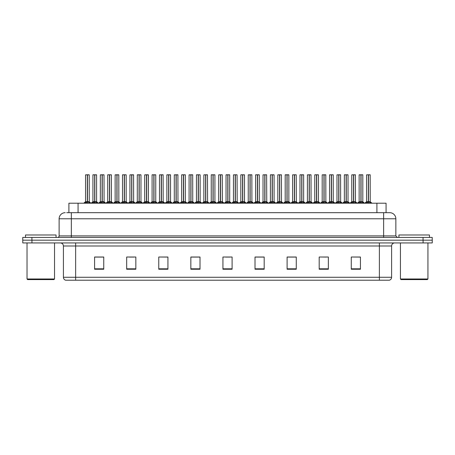 <?xml version="1.0" encoding="UTF-8"?>
<svg xmlns="http://www.w3.org/2000/svg" width="455" height="455" viewBox="0 0 455 455"><rect width="100%" height="100%" fill="white"/><g stroke="black" fill="none" stroke-linecap="round" stroke-linejoin="round"><path stroke-width="0.68" d="M68.898 212.678L68.898 203.209L386.073 203.209L386.073 212.678M391.607 277.277C391.522 278.744 390.788 279.723 389.406 280.212L379.385 280.212L379.385 277.277L391.607 277.277L391.607 245.99A3.054 3.054 0 0 1 394.667 242.93M379.385 280.212L65.622 280.212A3.054 3.054 0 0 1 63.421 277.277L63.421 245.99C63.239 244.13 62.221 243.112 60.367 242.93M423.082 242.93L432.25 242.93L432.25 240.183L22.75 240.183L22.75 237.43L31.918 237.43L31.918 240.183L423.082 240.183L423.082 242.93L22.778 242.93L22.778 240.183M360.44 269.241L360.44 257.018L351.271 257.018L351.271 269.241L360.44 269.241M328.356 269.241L328.356 257.018L319.188 257.018L319.188 269.241L328.356 269.241M296.268 269.241L296.268 257.018L287.105 257.018L287.105 269.241L296.268 269.241M264.184 269.241L264.184 257.018L255.016 257.018L255.016 269.241L264.184 269.241M103.757 269.241L103.757 257.018L94.589 257.018L94.589 269.241L103.757 269.241M135.84 269.241L135.84 257.018L126.678 257.018L126.678 269.241L135.84 269.241M167.929 269.241L167.929 257.018L158.761 257.018L158.761 269.241L167.929 269.241M200.012 269.241L200.012 257.018L190.844 257.018L190.844 269.241L200.012 269.241M232.101 269.241L232.101 257.018L222.933 257.018L222.933 269.241L232.101 269.241M432.25 242.93L432.25 240.183M292.155 257.081L289.323 257.018M321.73 257.018L326.315 257.081M358.688 257.018L355.895 257.018M351.311 257.018L360.44 257.081M195.997 257.081L193.21 257.018M166.416 257.081L163.629 257.018M159.045 257.018L167.929 257.081M129.465 257.081L134.049 257.081M99.884 257.018L97.051 257.018M262.575 257.018L259.742 257.018M255.158 257.081L264.184 257.081M225.578 257.081L230.162 257.081M200.012 257.081L190.844 257.081M103.757 257.081L94.589 257.081M296.268 257.081L287.105 257.081M66.851 212.678L388.257 212.678M66.714 212.678L71.338 212.678L71.338 218.792L59.116 218.792L59.116 235.906A1.53 1.53 0 0 1 57.586 237.43M65.224 212.678A6.114 6.114 0 0 0 59.116 218.792M389.747 212.678A6.114 6.114 0 0 1 395.856 218.792L383.633 218.792L383.633 212.678L389.651 212.678M395.856 218.792L395.856 235.906L397.386 237.43M432.222 237.43L432.222 240.183L432.222 237.43L31.918 237.43M92.172 203.209L94.68 201.701L94.68 202.771L94.737 201.372L97.353 203.209M94.685 174.788L92.928 174.851L94.685 174.788L92.928 174.851L92.928 201.679L94.68 201.701M96.534 174.788L95.374 174.788L96.596 174.851L96.596 201.679L94.759 201.679L94.788 174.788L96.596 174.851L96.596 201.679L94.839 201.679L94.839 174.788M94.68 174.851L94.68 201.679L92.928 201.679L91.136 203.209L92.928 201.679M92.991 174.788L95.374 174.788M94.759 201.679L94.839 202.771L94.839 201.701M95.908 203.209L94.839 202.771M94.68 202.771L93.611 203.209M94.737 174.788L94.68 201.679M87.309 174.851L85.557 174.851L87.309 174.788L87.309 202.771L87.468 201.377L89.982 203.209M89.163 174.788L87.468 174.788L87.468 201.679L89.22 201.679L87.468 201.679M84.795 203.209L87.309 201.701M87.104 201.798L85.5 201.798L87.309 201.679L85.557 201.679L85.557 174.851L87.997 174.788M87.468 174.851L89.22 174.851L89.277 201.798L87.667 201.798M87.468 174.788L87.468 201.701M87.388 201.679L87.36 174.788L86.774 174.788M88.537 203.209L87.468 202.771M87.309 202.771L86.24 203.209M53.917 279.603L27.641 279.603L27.027 278.989L54.532 278.989L53.917 279.603M27.027 242.93L27.027 278.989M54.532 242.93L54.532 278.989M56.056 237.43L56.056 234.985L25.503 234.985L25.503 237.43M427.33 279.603L401.048 279.603L400.44 278.989L427.939 278.989L427.33 279.603M400.44 242.93L400.44 278.989M427.939 242.93L427.939 278.989M429.469 237.43L429.469 234.985L398.91 234.985L398.91 237.43M106.959 203.209L109.473 201.701L109.473 202.771L109.524 201.372L112.14 203.209M109.473 174.788L107.716 174.851L109.473 174.788L107.716 174.851L107.716 201.679L109.473 201.701M111.321 174.788L110.161 174.788L111.384 174.851L111.384 201.679L109.553 201.679L109.575 174.788L111.384 174.851L109.627 174.788M109.473 174.851L109.473 201.679L107.721 201.679L105.924 203.209L107.721 201.679M107.778 174.788L110.161 174.788M109.553 201.679L109.632 202.771L109.632 201.701M110.701 203.209L109.632 202.771M109.473 202.771L108.404 203.209M109.632 174.851L109.632 201.679L111.441 201.798L109.831 201.798M109.524 174.788L109.473 201.679M121.752 203.209L124.26 201.701L124.26 202.771L124.317 201.372L126.934 203.209M124.266 174.788L122.509 174.851L124.266 174.788L122.509 174.851L122.509 201.679L124.26 201.701M126.115 174.788L124.954 174.788L126.177 174.851L126.177 201.679L124.34 201.679L124.369 174.788L126.177 174.851L124.42 174.788M124.26 174.851L124.26 201.679L122.509 201.679L120.712 203.209L122.509 201.679M122.571 174.788L124.954 174.788M124.42 201.701L124.42 202.771L124.34 201.679M125.489 203.209L124.42 202.771M124.26 202.771L123.191 203.209M124.42 174.851L124.42 201.679L126.228 201.798L124.624 201.798M124.317 174.788L124.317 201.372M136.54 203.209L139.054 201.701L139.054 202.771L139.105 201.372L141.721 203.209M139.054 174.788L137.296 174.851L139.054 174.788L137.296 174.851L137.296 201.679L139.054 201.701M140.902 174.788L139.742 174.788L140.965 174.851L140.965 201.679L139.133 201.679L139.156 174.788L140.965 174.851L139.207 174.788M139.054 174.851L139.054 201.679L137.296 201.679L135.505 203.209L137.296 201.679M137.359 174.788L139.742 174.788M139.133 201.679L139.213 202.771L139.213 201.701M140.282 203.209L139.213 202.771M139.054 202.771L137.984 203.209M139.213 174.851L139.213 201.679L141.022 201.798L139.412 201.798M139.105 174.788L139.054 201.679M151.327 203.209L153.841 201.701L153.841 202.771L153.892 201.372L156.514 203.209M153.841 174.788L152.089 174.851L153.841 174.788L152.089 174.851L152.089 201.679L153.841 201.701M155.695 174.788L154.529 174.788L155.752 174.851L155.752 201.679L153.921 201.679L153.949 174.788L155.752 174.851L155.752 201.679L154 201.679L154 174.788M153.841 174.851L153.841 201.679L152.089 201.679L152.089 174.851M152.146 174.788L154.529 174.788M153.921 201.679L154 202.771L154 201.701M155.07 203.209L154 202.771M153.841 202.771L152.772 203.209M153.892 174.788L153.841 201.679M102.096 174.851L100.345 174.851L102.102 174.788L102.096 202.771L102.256 201.377L104.769 203.209M103.95 174.788L102.256 174.788L102.256 201.679L104.013 201.679L102.256 201.679M116.889 174.851L115.132 174.851L116.889 174.788L116.889 202.771L117.049 201.377L119.557 203.209M118.738 174.788L117.043 174.788L117.049 201.679L118.8 201.679L117.049 201.679M131.677 174.851L129.925 174.851L131.683 174.788L131.677 202.771L131.836 201.377L134.35 203.209M133.531 174.788L131.836 174.788L131.836 201.679L133.594 201.679L131.836 201.679M146.464 174.851L144.713 174.851L146.47 174.788L146.464 202.771L146.629 201.377L149.138 203.209M148.319 174.788L147.158 174.788L148.381 174.851L148.381 201.679L146.629 201.679L148.381 201.679L148.319 174.788L146.624 174.788L146.629 201.679M146.47 174.788L144.713 174.851L144.713 201.679L146.464 201.679M99.588 203.209L102.096 201.701M101.897 201.798L100.288 201.798L102.096 201.679L100.345 201.679L100.345 174.851L102.79 174.788M102.256 174.851L104.013 174.851L104.07 201.798L102.46 201.798M102.256 174.788L102.256 201.701M102.176 201.679L102.153 174.788L101.567 174.788M103.325 203.209L102.256 202.771M102.096 202.771L101.027 203.209M114.376 203.209L116.889 201.701M116.685 201.798L115.081 201.798L116.889 201.679L115.138 201.679L115.132 174.851L117.578 174.788M117.049 174.851L118.8 174.851L118.857 201.798L117.248 201.798M117.043 174.788L117.049 201.701M116.969 201.679L116.941 174.788L116.355 174.788M118.118 203.209L117.049 202.771M116.889 202.771L115.82 203.209M129.163 203.209L131.677 201.701M131.478 201.798L129.868 201.798L131.677 201.679L129.925 201.679L129.925 174.851L132.371 174.788M131.836 174.851L133.594 174.851L133.645 201.798L132.041 201.798M131.836 174.788L131.836 201.701M131.757 201.679L131.728 174.788L131.148 174.788M132.905 203.209L131.836 202.771M131.677 202.771L130.608 203.209M143.956 203.209L146.464 201.701M144.713 174.851L144.713 201.679L146.573 201.679L146.624 174.788M145.936 174.788L147.158 174.788M146.55 201.679L146.629 202.771L146.629 201.701M147.699 203.209L146.629 202.771M146.464 202.771L145.395 203.209M146.521 174.788L146.47 201.679M158.744 203.209L161.258 201.701L161.258 202.771L161.309 201.372L163.931 203.209M161.258 174.788L159.506 174.851L161.258 174.788L159.506 174.851L159.506 201.679L161.258 201.701M163.112 174.788L163.169 201.679L163.112 174.788L161.417 174.788L161.417 201.679L163.169 201.679L161.417 201.679M161.258 174.851L161.258 201.679L159.506 201.679L159.506 174.851M161.417 174.788L161.417 201.701M160.729 174.788L161.946 174.788M161.337 201.679L161.309 174.788M162.486 203.209L161.417 202.771M161.258 202.771L160.188 203.209M173.537 203.209L176.045 201.701L176.045 202.771L176.102 201.372L178.718 203.209M176.051 174.788L174.293 174.851L176.051 174.788L174.293 174.851L174.293 201.679L176.045 201.701M177.899 174.788L177.962 201.679L177.899 174.788L176.204 174.788L176.204 201.679L177.962 201.679L176.204 201.679M176.045 174.851L176.045 201.679L174.293 201.679L174.293 174.851M176.204 174.788L176.204 201.701M175.516 174.788L176.739 174.788M176.125 201.679L176.102 174.788M177.274 203.209L176.204 202.771M176.045 202.771L174.976 203.209M188.325 203.209L190.838 201.701L190.838 202.771L190.89 201.372L193.506 203.209M190.838 174.788L189.081 174.851L190.838 174.788L189.081 174.851L189.081 201.679L190.838 201.701M192.687 174.788L192.749 201.679L192.687 174.788L190.992 174.788L190.998 201.679L192.749 201.679L190.998 201.679M190.838 174.851L190.838 201.679L189.087 201.679L189.081 174.851M190.992 174.788L190.941 201.679L190.89 174.788M190.304 174.788L191.527 174.788M190.918 201.679L190.998 202.771L190.998 201.701M192.067 203.209L190.998 202.771M190.838 202.771L189.769 203.209M203.112 203.209L205.626 201.701L205.626 202.771L205.677 201.372L208.299 203.209M205.632 174.788L203.874 174.851L205.632 174.788L203.874 174.851L203.874 201.679L205.626 201.701M205.99 201.798L207.594 201.798L207.48 174.788L205.785 174.788L205.785 201.679L207.543 201.679L205.785 201.679M205.626 174.851L205.626 201.679L203.874 201.679L202.077 203.209L203.874 201.679M205.785 174.788L205.785 201.701M205.097 174.788L206.32 174.788M205.706 201.679L205.677 174.788M206.854 203.209L205.785 202.771M205.626 202.771L204.557 203.209M217.905 203.209L220.419 201.701L220.413 202.771L220.47 201.372L223.087 203.209M220.419 174.788L218.662 174.851L220.419 174.788L218.662 174.851L218.662 201.679L220.419 201.701M220.777 201.798L222.387 201.798L222.267 174.788L220.573 174.788L220.578 201.679L222.33 201.679L220.578 201.679M220.419 174.851L220.419 201.679L218.662 201.679L216.87 203.209L218.662 201.679M220.573 174.788L220.578 201.701M219.884 174.788L221.107 174.788M220.499 201.679L220.47 174.788M221.648 203.209L220.578 202.771M220.413 202.771L219.35 203.209M232.693 203.209L235.207 201.701L235.207 202.771L235.258 201.372L237.88 203.209M235.207 174.788L233.455 174.851L235.207 174.788L233.455 174.851L233.455 201.679L235.207 201.701M235.565 201.798L237.174 201.798L237.061 174.788L235.366 174.788L235.366 201.679L237.118 201.679L235.366 201.679M235.207 174.851L235.207 201.679L233.455 201.679L231.658 203.209L233.455 201.679M235.366 174.788L235.366 201.701M234.678 174.788L235.895 174.788M235.286 201.679L235.258 174.788M236.435 203.209L235.366 202.771M235.207 202.771L234.137 203.209M247.486 203.209L249.994 201.701L249.994 202.771L250.051 201.372L252.667 203.209M250 174.788L248.242 174.851L250 174.788L248.242 174.851L248.242 201.679L249.994 201.701M251.848 174.788L251.911 201.679L251.848 174.788L250.153 174.788L250.153 201.679L251.911 201.679L250.153 201.679M249.994 174.851L249.994 201.679L248.242 201.679L248.242 174.851M250.153 174.788L250.153 201.701M249.465 174.788L250.688 174.788M250.074 201.679L250.051 174.788M251.223 203.209L250.153 202.771M249.994 202.771L248.925 203.209M262.273 203.209L264.787 201.701L264.787 202.771L264.838 201.372L267.455 203.209M264.787 174.788L263.03 174.851L264.787 174.788L263.03 174.851L263.03 201.679L264.787 201.701M265.146 201.798L266.755 201.798L266.636 174.788L264.941 174.788L264.946 201.679L266.698 201.679L264.946 201.679M264.787 174.851L264.787 201.679L263.036 201.679L261.238 203.209L262.979 201.798L264.582 201.798M264.941 174.788L264.946 201.701M264.253 174.788L265.475 174.788M264.867 201.679L264.838 174.788M266.016 203.209L264.946 202.771M264.787 202.771L263.718 203.209M277.067 203.209L279.575 201.701L279.575 202.771L279.626 201.372L282.248 203.209M279.58 174.788L277.823 174.851L279.58 174.788L277.823 174.851L277.823 201.679L279.575 201.701M279.734 174.851L281.491 174.851L279.734 174.788L279.734 201.679L281.491 201.679L281.429 174.788M279.575 174.851L279.575 201.679L277.823 201.679L277.823 174.851M279.734 174.788L279.734 201.701M279.046 174.788L280.269 174.788M279.654 201.679L279.626 174.788M280.803 203.209L279.734 202.771M279.575 202.771L278.505 203.209M291.854 203.209L294.368 201.701L294.368 202.771L294.419 201.372L297.035 203.209M294.368 174.788L292.611 174.851L294.368 174.788L292.611 174.851L292.611 201.679L294.368 201.701M294.726 201.798L296.336 201.798L296.216 174.788L294.522 174.788L294.527 201.679L296.279 201.679L294.527 201.679M294.368 174.851L294.368 201.679L292.611 201.679L290.819 203.209L292.554 201.798L294.163 201.798M294.522 174.788L294.527 201.701M293.833 174.788L295.056 174.788M294.448 201.679L294.419 174.788M295.596 203.209L294.527 202.771M294.368 202.771L293.299 203.209M306.642 203.209L309.155 201.701L309.155 202.771L309.207 201.372L311.829 203.209M309.155 174.788L307.404 174.851L309.155 174.788L307.404 174.851L307.404 201.679L309.155 201.701M311.01 174.788L311.066 201.679L311.01 174.788L309.315 174.788L309.315 201.679L311.066 201.679L309.315 201.679M309.155 174.851L309.155 201.679L307.404 201.679L307.404 174.851M309.315 174.788L309.315 201.701M308.626 174.788L309.844 174.788M309.235 201.679L309.207 174.788M310.384 203.209L309.315 202.771M309.155 202.771L308.086 203.209M321.435 203.209L323.943 201.701L323.943 202.771L324 201.372L326.616 203.209M323.949 174.788L322.191 174.851L323.949 174.788L322.191 174.851L322.191 201.679L323.943 201.701M325.797 174.788L325.86 201.679L325.797 174.788L324.102 174.788L324.102 201.679L325.86 201.679L324.102 201.679M323.943 174.851L323.943 201.679L322.191 201.679L322.191 174.851M324.102 174.788L324.102 201.701M323.414 174.788L324.637 174.788M324.023 201.679L324 174.788M325.171 203.209L324.102 202.771M323.943 202.771L322.874 203.209M336.222 203.209L338.736 201.701L338.736 202.771L338.787 201.372L341.404 203.209M338.736 174.788L336.979 174.851L338.736 174.788L336.979 174.851L336.979 201.679L338.736 201.701M340.585 174.788L340.647 201.679L340.585 174.788L338.89 174.788L338.895 201.679L340.647 201.679L338.895 201.679M338.736 174.851L338.736 201.679L336.984 201.679L336.979 174.851M338.89 174.788L338.895 201.701M338.201 174.788L339.424 174.788M338.816 201.679L338.787 174.788M339.965 203.209L338.895 202.771M338.736 202.771L337.667 203.209M351.015 203.209L353.524 201.701L353.524 202.771L353.58 201.372L356.197 203.209M353.529 174.788L351.772 174.851L353.529 174.788L351.772 174.851L351.772 201.679L353.524 201.701M355.378 174.788L355.44 201.679L355.378 174.788L353.683 174.788L353.683 201.679L355.44 201.679L353.683 201.679M353.524 174.851L353.524 201.679L351.772 201.679L349.975 203.209L351.715 201.798L353.325 201.798M353.683 174.788L353.683 201.701M352.995 174.788L354.217 174.788M353.603 201.679L353.58 174.788M354.752 203.209L353.683 202.771M353.524 202.771L352.454 203.209M365.803 203.209L368.317 201.701L368.317 202.771L368.368 201.372L370.984 203.209M368.317 174.788L366.559 174.851L368.317 174.788L366.559 174.851L366.559 201.679L368.317 201.701M370.165 174.788L370.228 201.679L370.165 174.788L368.47 174.788L368.476 201.679L370.228 201.679L368.476 201.679M368.317 174.851L368.317 201.679L366.559 201.679L364.768 203.209L366.559 201.679M368.47 174.788L368.419 201.679L368.368 174.788M367.782 174.788L369.005 174.788M368.396 201.679L368.476 202.771L368.476 201.701M369.545 203.209L368.476 202.771M368.317 202.771L367.248 203.209M166.12 203.209L168.629 201.701L168.629 202.771L168.686 201.372L171.302 203.209M168.634 174.788L166.877 174.851L168.634 174.788L166.877 174.851L166.877 201.679L168.629 201.701M170.483 174.788L169.323 174.788L170.545 174.851L170.545 201.679L168.708 201.679L168.737 174.788L170.545 174.851L170.545 201.679L168.788 201.679L168.788 174.788M168.629 174.851L168.629 201.679L166.877 201.679L165.085 203.209L166.877 201.679M166.939 174.788L169.323 174.788M168.708 201.679L168.788 202.771L168.788 201.701M169.857 203.209L168.788 202.771M168.629 202.771L167.559 203.209M168.686 174.788L168.629 201.679M180.908 203.209L183.422 201.701L183.422 202.771L183.473 201.372L186.089 203.209M183.422 174.788L181.664 174.851L183.422 174.788L181.664 174.851L181.664 201.679L183.422 201.701M185.27 174.788L184.11 174.788L185.333 174.851L185.333 201.679L183.501 201.679L183.524 174.788L185.333 174.851L183.575 174.788M183.422 174.851L183.422 201.679L181.67 201.679L179.873 203.209L181.67 201.679M181.727 174.788L184.11 174.788M183.501 201.679L183.581 202.771L183.581 201.701M184.65 203.209L183.581 202.771M183.422 202.771L182.353 203.209M183.581 174.851L183.581 201.679L185.39 201.798L183.78 201.798M183.473 174.788L183.422 201.679M195.701 203.209L198.209 201.701L198.209 202.771L198.266 201.372L200.882 203.209M198.215 174.788L196.458 174.851L198.215 174.788L196.458 174.851L196.458 201.679L198.209 201.701M200.063 174.788L198.903 174.788L200.126 174.851L200.126 201.679L198.289 201.679L198.317 174.788L200.126 174.851L198.369 174.788M198.209 174.851L198.209 201.679L196.458 201.679L194.66 203.209L196.458 201.679M196.52 174.788L198.903 174.788M198.289 201.679L198.369 202.771L198.369 201.701M199.438 203.209L198.369 202.771M198.209 202.771L197.14 203.209M198.369 174.851L198.369 201.679L200.177 201.798L198.573 201.798M198.266 174.788L198.209 201.679M210.489 203.209L213.003 201.701L213.003 202.771L213.054 201.372L215.67 203.209M213.003 174.788L211.245 174.851L213.003 174.788L211.245 174.851L211.245 201.679L213.003 201.701M214.851 174.788L213.691 174.788L214.914 174.851L214.914 201.679L213.082 201.679L213.105 174.788L214.914 174.851L213.156 174.788M213.003 174.851L213.003 201.679L211.245 201.679L209.454 203.209L211.188 201.798L212.798 201.798M211.308 174.788L213.691 174.788M213.082 201.679L213.162 202.771L213.162 201.701M214.231 203.209L213.162 202.771M213.003 202.771L211.933 203.209M213.162 174.851L213.162 201.679L214.97 201.798L213.361 201.798M213.054 174.788L213.003 201.679M205.785 174.851L207.48 174.788M225.276 203.209L227.79 201.701L227.79 202.771L227.841 201.372L230.463 203.209M227.79 174.788L226.038 174.851L227.79 174.788L226.038 174.851L226.038 201.679L227.79 201.701M229.644 174.788L228.478 174.788L229.701 174.851L229.701 201.679L227.87 201.679L227.898 174.788L229.701 174.851L227.949 174.788M227.79 174.851L227.79 201.679L226.038 201.679L224.241 203.209L226.038 201.679M226.095 174.788L228.478 174.788M227.87 201.679L227.949 202.771L227.949 201.701M229.019 203.209L227.949 202.771M227.79 202.771L226.721 203.209M227.949 174.851L227.949 201.679L229.758 201.798L228.148 201.798M227.841 174.788L227.79 201.679M240.069 203.209L242.578 201.701L242.578 202.771L242.634 201.372L245.251 203.209M242.583 174.788L240.826 174.851L242.583 174.788L240.826 174.851L240.826 201.679L242.578 201.701M244.432 174.788L243.271 174.788L244.494 174.851L244.494 201.679L242.657 201.679L242.686 174.788L244.494 174.851L242.737 174.788M242.578 174.851L242.578 201.679L240.826 201.679L240.826 174.851M240.888 174.788L243.271 174.788M242.657 201.679L242.737 202.771L242.737 201.701M243.806 203.209L242.737 202.771M242.578 202.771L241.508 203.209M242.737 174.851L242.737 201.679L244.551 201.798L242.942 201.798M242.634 174.788L242.578 201.679M254.857 203.209L257.371 201.701L257.371 202.771L257.422 201.372L260.038 203.209M257.371 174.788L255.613 174.851L257.371 174.788L255.613 174.851L255.613 201.679L257.371 201.701M259.219 174.788L258.059 174.788L259.282 174.851L259.282 201.679L257.45 201.679L257.479 174.788L259.282 174.851L259.282 201.679L257.53 201.679L257.524 174.788M257.371 174.851L257.371 201.679L255.619 201.679L255.613 174.851M255.676 174.788L258.059 174.788M257.45 201.679L257.53 202.771L257.53 201.701M258.599 203.209L257.53 202.771M257.371 202.771L256.301 203.209M257.422 174.788L257.371 201.679M269.65 203.209L272.158 201.701L272.158 202.771L272.215 201.372L274.831 203.209M272.164 174.788L270.406 174.851L272.164 174.788L270.406 174.851L270.406 201.679L272.158 201.701M274.012 174.788L272.852 174.788L274.075 174.851L274.075 201.679L272.238 201.679L272.266 174.788L274.075 174.851L274.075 201.679L272.317 201.679L272.317 174.788M272.158 174.851L272.158 201.679L270.406 201.679L270.406 174.851M270.469 174.788L272.852 174.788M272.238 201.679L272.317 202.771L272.317 201.701M273.387 203.209L272.317 202.771M272.158 202.771L271.089 203.209M272.215 174.788L272.158 201.679M284.438 203.209L286.951 201.701L286.951 202.771L287.003 201.372L289.619 203.209M286.951 174.788L285.194 174.851L286.951 174.788L285.194 174.851L285.194 201.679L286.951 201.701M288.8 174.788L287.64 174.788L288.862 174.851L288.862 201.679L287.031 201.679L287.054 174.788L288.862 174.851L288.862 201.679L287.111 201.679L287.105 174.788M286.951 174.851L286.951 201.679L285.194 201.679L285.194 174.851M285.257 174.788L287.64 174.788M287.031 201.679L287.111 202.771L287.111 201.701M288.18 203.209L287.111 202.771M286.951 202.771L285.882 203.209M287.003 174.788L286.951 201.679M299.225 203.209L301.739 201.701L301.739 202.771L301.79 201.372L304.412 203.209M301.739 174.788L299.987 174.851L301.739 174.788L299.987 174.851L299.987 201.679L301.739 201.701M303.593 174.788L302.427 174.788L303.65 174.851L303.65 201.679L301.819 201.679L301.847 174.788L303.65 174.851L301.898 174.788M301.739 174.851L301.739 201.679L299.987 201.679L298.19 203.209L299.987 201.679M300.044 174.788L302.427 174.788M301.819 201.679L301.898 202.771L301.898 201.701M302.967 203.209L301.898 202.771M301.739 202.771L300.67 203.209M301.898 174.851L301.898 201.679L303.707 201.798L302.097 201.798M301.79 174.788L301.739 201.679M220.578 174.851L222.267 174.788M235.366 174.851L237.061 174.788M264.946 174.851L266.636 174.788M294.527 174.851L296.216 174.788M314.018 203.209L316.526 201.701L316.526 202.771L316.583 201.372L319.2 203.209M316.532 174.788L314.775 174.851L316.532 174.788L314.775 174.851L314.775 201.679L316.526 201.701M318.381 174.788L317.22 174.788L318.443 174.851L318.443 201.679L316.606 201.679L316.635 174.788L318.443 174.851L316.686 174.788M316.526 174.851L316.526 201.679L314.775 201.679L314.775 174.851M314.837 174.788L317.22 174.788M316.686 201.701L316.686 202.771L316.606 201.679M317.755 203.209L316.686 202.771M316.526 202.771L315.457 203.209M316.686 174.851L316.686 201.679L318.5 201.798L316.89 201.798M316.583 174.788L316.526 201.679M328.806 203.209L331.32 201.701L331.32 202.771L331.371 201.372L333.993 203.209M331.32 174.788L329.562 174.851L331.32 174.788L329.562 174.851L329.562 201.679L331.32 201.701M333.168 174.788L332.008 174.788L333.231 174.851L333.231 201.679L331.399 201.679L331.428 174.788L333.231 174.851L331.473 174.788M331.32 174.851L331.32 201.679L329.568 201.679L327.771 203.209L329.568 201.679M329.625 174.788L332.008 174.788M331.399 201.679L331.479 202.771L331.479 201.701M332.548 203.209L331.479 202.771M331.32 202.771L330.25 203.209M331.479 174.851L331.479 201.679L333.287 201.798L331.678 201.798M331.371 174.788L331.32 201.679M343.599 203.209L346.107 201.701L346.107 202.771L346.164 201.372L348.78 203.209M346.113 174.788L344.355 174.851L346.113 174.788L344.355 174.851L344.355 201.679L346.107 201.701M347.961 174.788L346.801 174.788L348.024 174.851L348.024 201.679L346.187 201.679L346.215 174.788L348.024 174.851L348.024 201.679L346.266 201.679L346.266 174.788M346.107 174.851L346.107 201.679L344.355 201.679L342.564 203.209L344.355 201.679M344.418 174.788L346.801 174.788M346.187 201.679L346.266 202.771L346.266 201.701M347.336 203.209L346.266 202.771M346.107 202.771L345.038 203.209M346.164 174.788L346.107 201.679M358.386 203.209L360.9 201.701L360.9 202.771L360.951 201.372L363.568 203.209M360.9 174.788L359.143 174.851L360.9 174.788L359.143 174.851L359.143 201.679L360.9 201.701M362.749 174.788L361.588 174.788L362.811 174.851L362.811 201.679L360.98 201.679L361.003 174.788L362.811 174.851L361.054 174.788M360.9 174.851L360.9 201.679L359.143 201.679L359.143 174.851M359.205 174.788L361.588 174.788M360.98 201.679L361.06 202.771L361.06 201.701M362.129 203.209L361.06 202.771M360.9 202.771L359.831 203.209M361.06 174.851L361.06 201.679L362.868 201.798L361.259 201.798M360.951 174.788L360.9 201.679M279.734 201.679L281.486 201.679L279.939 201.798M78.067 212.678L78.067 203.209M376.905 212.678L376.905 203.209M379.385 242.93L379.385 245.99L63.421 245.99M391.607 245.99L379.385 245.99L379.385 277.277L75.644 277.277L75.644 280.212M63.421 277.277L75.644 277.277L75.644 242.93M31.947 242.93L31.947 240.183M232.101 268.814L222.933 268.814M200.012 268.814L190.844 268.814M167.929 268.814L158.761 268.814M135.84 268.814L126.678 268.814M103.757 268.814L94.589 268.814M264.184 268.814L255.016 268.814M296.268 268.814L287.105 268.814M328.356 268.814L319.188 268.814M360.44 268.814L351.271 268.814M71.338 237.43L71.338 235.906L395.856 235.906M59.116 235.906L71.338 235.906L71.338 218.792L383.633 218.792L383.633 237.43M423.053 237.43L423.053 240.183M94.481 201.798L92.871 201.798M96.653 201.798L98.388 203.209L96.596 201.679L95.044 201.798M96.596 174.851L94.839 174.851M96.847 202.714L96.847 203.209M92.678 202.714L92.678 203.209M89.47 202.714L89.47 203.209M85.307 202.714L85.307 203.209M109.268 201.798L107.664 201.798M111.634 202.714L111.634 203.209M107.471 202.714L107.471 203.209M124.061 201.798L122.452 201.798M124.312 201.372L124.26 201.679M126.422 202.714L126.422 203.209M122.258 202.714L122.258 203.209M138.849 201.798L137.239 201.798M141.215 202.714L141.215 203.209M137.046 202.714L137.046 203.209M153.642 201.798L152.089 201.679L150.292 203.209L152.033 201.798M155.809 201.798L157.549 203.209L155.752 201.679L154.2 201.798M155.752 174.851L154 174.851M156.002 202.714L156.002 203.209M151.839 202.714L151.839 203.209M104.263 202.714L104.263 203.209M100.094 202.714L100.094 203.209M119.051 202.714L119.051 203.209M114.887 202.714L114.887 203.209M133.838 202.714L133.838 203.209M129.675 202.714L129.675 203.209M146.265 201.798L144.713 201.679L142.921 203.209L144.656 201.798M148.381 201.679L150.173 203.209L148.438 201.798L146.829 201.798M148.381 174.851L146.629 174.851M148.631 202.714L148.631 203.209M144.463 202.714L144.463 203.209M161.059 201.798L159.506 201.679L157.709 203.209L159.449 201.798M163.226 201.798L164.966 203.209L163.169 201.679L161.616 201.798M163.169 174.851L161.417 174.851M163.419 202.714L163.419 203.209M159.256 202.714L159.256 203.209M175.846 201.798L174.293 201.679L172.502 203.209L174.237 201.798M178.019 201.798L179.753 203.209L177.962 201.679L176.409 201.798M177.962 174.851L176.204 174.851M178.212 202.714L178.212 203.209M174.043 202.714L174.043 203.209M190.634 201.798L189.087 201.679L187.289 203.209L189.03 201.798M192.749 201.679L191.197 201.798M192.749 174.851L190.998 174.851M193 202.714L193 203.209M188.836 202.714L188.836 203.209M205.427 201.798L203.817 201.798M207.787 202.714L207.787 203.209M203.624 202.714L203.624 203.209M220.214 201.798L218.605 201.798M222.58 202.714L222.58 203.209M218.411 202.714L218.411 203.209M235.007 201.798L233.398 201.798M237.368 202.714L237.368 203.209M233.205 202.714L233.205 203.209M249.795 201.798L248.242 201.679M251.911 201.679L250.358 201.798M251.911 174.851L250.153 174.851M252.161 202.714L252.161 203.209M247.992 202.714L247.992 203.209M266.949 202.714L266.949 203.209M262.785 202.714L262.785 203.209M279.376 201.798L277.823 201.679M281.736 202.714L281.736 203.209M277.573 202.714L277.573 203.209M296.529 202.714L296.529 203.209M292.36 202.714L292.36 203.209M308.956 201.798L307.404 201.679M311.066 201.679L309.514 201.798M311.066 174.851L309.315 174.851M311.317 202.714L311.317 203.209M307.153 202.714L307.153 203.209M323.744 201.798L322.191 201.679M325.86 201.679L324.307 201.798M325.86 174.851L324.102 174.851M326.11 202.714L326.11 203.209M321.941 202.714L321.941 203.209M338.531 201.798L336.984 201.679M340.647 201.679L339.094 201.798M340.647 174.851L338.895 174.851M340.897 202.714L340.897 203.209M336.734 202.714L336.734 203.209M355.435 201.679L353.888 201.798M355.44 174.851L353.683 174.851M355.685 202.714L355.685 203.209M351.522 202.714L351.522 203.209M368.112 201.798L366.502 201.798M370.228 201.679L368.675 201.798M370.228 174.851L368.476 174.851M370.478 202.714L370.478 203.209M366.309 202.714L366.309 203.209M168.43 201.798L166.82 201.798M170.602 201.798L172.337 203.209L170.545 201.679L168.993 201.798M170.545 174.851L168.788 174.851M170.796 202.714L170.796 203.209M166.627 202.714L166.627 203.209M183.217 201.798L181.613 201.798M185.583 202.714L185.583 203.209M181.42 202.714L181.42 203.209M198.01 201.798L196.401 201.798M200.371 202.714L200.371 203.209M196.207 202.714L196.207 203.209M215.164 202.714L215.164 203.209M210.995 202.714L210.995 203.209M227.591 201.798L225.981 201.798M229.951 202.714L229.951 203.209M225.788 202.714L225.788 203.209M242.379 201.798L240.826 201.679L239.034 203.209L240.769 201.798M244.744 202.714L244.744 203.209M240.576 202.714L240.576 203.209M257.166 201.798L255.619 201.679L253.822 203.209L255.562 201.798M259.339 201.798L261.079 203.209L259.282 201.679L257.729 201.798M259.282 174.851L257.53 174.851M259.532 202.714L259.532 203.209M255.369 202.714L255.369 203.209M271.959 201.798L270.406 201.679L268.615 203.209L270.35 201.798M274.126 201.798L275.866 203.209L274.069 201.679L272.522 201.798M274.075 174.851L272.317 174.851M274.32 202.714L274.32 203.209M270.156 202.714L270.156 203.209M286.747 201.798L285.194 201.679L283.402 203.209L285.137 201.798M288.919 201.798L290.654 203.209L288.862 201.679L287.31 201.798M288.862 174.851L287.111 174.851M289.113 202.714L289.113 203.209M284.944 202.714L284.944 203.209M301.54 201.798L299.93 201.798M303.9 202.714L303.9 203.209M299.737 202.714L299.737 203.209M316.327 201.798L314.775 201.679L312.983 203.209L314.718 201.798M318.693 202.714L318.693 203.209M314.524 202.714L314.524 203.209M331.115 201.798L329.511 201.798M333.481 202.714L333.481 203.209M329.318 202.714L329.318 203.209M345.908 201.798L344.298 201.798M348.075 201.798L349.815 203.209L348.018 201.679L346.471 201.798M348.024 174.851L346.266 174.851M348.268 202.714L348.268 203.209M344.105 202.714L344.105 203.209M360.696 201.798L359.143 201.679L357.351 203.209L359.086 201.798M363.062 202.714L363.062 203.209M358.893 202.714L358.893 203.209M85.5 201.798L83.76 203.209L85.557 201.679M89.277 201.798L91.017 203.209L89.277 201.798M111.441 201.798L113.181 203.209L111.384 201.679M126.228 201.798L127.969 203.209L126.171 201.679M141.022 201.798L142.756 203.209L140.965 201.679M100.288 201.798L98.553 203.209L100.345 201.679M104.07 201.798L105.805 203.209L104.07 201.798M115.138 201.679L113.34 203.209L115.081 201.798M118.857 201.798L120.592 203.209L118.857 201.798M129.868 201.798L128.128 203.209L129.925 201.679M133.645 201.798L135.385 203.209L133.588 201.679M192.806 201.798L194.541 203.209L192.806 201.798M207.594 201.798L209.334 203.209L207.594 201.798M222.33 201.679L224.122 203.209L222.387 201.798M237.118 201.679L238.915 203.209L237.174 201.798M248.185 201.798L246.451 203.209L248.185 201.798M251.968 201.798L253.702 203.209L251.968 201.798M266.755 201.798L268.49 203.209L266.755 201.798M277.766 201.798L276.026 203.209L277.766 201.798M281.543 201.798L283.283 203.209L281.543 201.798M296.336 201.798L298.071 203.209L296.336 201.798M307.347 201.798L305.606 203.209L307.347 201.798M311.123 201.798L312.864 203.209L311.123 201.798M322.134 201.798L320.4 203.209L322.134 201.798M325.916 201.798L327.651 203.209L325.916 201.798M336.927 201.798L335.187 203.209L336.927 201.798M340.704 201.798L342.444 203.209L340.704 201.798M355.491 201.798L357.232 203.209L355.491 201.798M370.285 201.798L372.019 203.209L370.285 201.798M185.39 201.798L187.13 203.209L185.333 201.679M200.177 201.798L201.918 203.209L200.12 201.679M214.97 201.798L216.705 203.209L214.914 201.679M229.758 201.798L231.498 203.209L229.701 201.679M244.551 201.798L246.286 203.209L244.494 201.679M303.707 201.798L305.447 203.209L303.65 201.679M318.5 201.798L320.235 203.209L318.443 201.679M333.287 201.798L335.028 203.209L333.231 201.679M362.868 201.798L364.603 203.209L362.868 201.798"/></g></svg>
